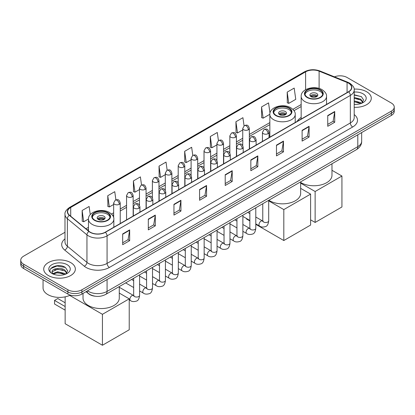 <?xml version="1.0" encoding="UTF-8"?>
<svg xmlns="http://www.w3.org/2000/svg" width="415" height="415" viewBox="0 0 415 415"><rect width="100%" height="100%" fill="white"/><g stroke="black" fill="none" stroke-linecap="round" stroke-linejoin="round"><path stroke-width="0.62" d="M269.843 135.539A17.466 10.085 0 0 0 269.029 136.073M301.166 117.455A17.466 10.085 0 0 0 297.192 121.356M94.973 296.196A9.887 5.706 180 0 1 88.722 293.862L86.071 291.678M64.989 232.281L23.645 256.148A9.887 5.706 0 0 0 20.75 260.184L20.75 264.49A9.887 5.706 0 0 0 23.645 268.526L67.92 294.09A9.887 5.706 0 0 0 81.9 294.09L391.355 115.427A9.887 5.706 0 0 0 394.25 111.391L394.25 109.238A9.887 5.706 0 0 1 391.355 113.274A9.887 5.706 0 0 0 394.25 109.238L394.25 107.086A9.887 5.706 0 0 0 391.355 103.05L347.08 77.486A9.887 5.706 0 0 0 334.438 76.842M20.75 260.184A9.887 5.706 0 0 0 23.645 264.22L67.92 289.784A9.887 5.706 0 0 0 81.9 289.784L81.9 291.937L391.355 113.274L81.9 291.937A9.887 5.706 0 0 1 67.92 291.937A9.887 5.706 0 0 0 81.9 291.937L81.9 294.09M23.645 264.22L23.645 266.373L67.92 291.937L23.645 266.373A9.887 5.706 0 0 1 20.75 262.337A9.887 5.706 0 0 0 23.645 266.373L23.645 268.526M366.653 91.746A15.817 9.13 0 0 0 354.14 89.106A15.817 9.13 0 0 1 366.653 91.746A15.817 9.13 0 0 1 371.285 98.205A15.817 9.13 0 0 0 366.653 91.746M70.716 262.607A15.817 9.13 0 0 0 53.478 260.625A15.817 9.13 0 0 0 43.715 269.065A15.817 9.13 0 0 0 48.348 275.524A15.817 9.13 0 0 0 65.586 277.5A15.817 9.13 0 0 0 75.348 269.065A15.817 9.13 0 0 0 70.716 262.607A15.817 9.13 0 0 0 53.478 260.625A15.817 9.13 0 0 0 43.715 269.065A15.817 9.13 0 0 0 48.348 275.524A15.817 9.13 0 0 0 65.586 277.5A15.817 9.13 0 0 0 75.348 269.065A15.817 9.13 0 0 0 70.716 262.607M348.481 83.14A10.546 6.09 180 0 1 351.567 87.441A10.546 6.09 180 0 1 348.481 91.746L105.203 232.203A10.546 6.09 180 0 1 89.111 231.388L69.533 215.245A10.546 6.09 180 0 1 67.624 211.754A10.546 6.09 180 0 1 70.711 207.448L305.606 71.837A10.546 6.09 180 0 1 319.109 71.152L347.07 82.455A10.546 6.09 180 0 1 348.481 83.14M348.662 83.031A10.811 6.241 0 0 0 347.22 82.331L319.265 71.027A10.811 6.241 0 0 0 305.419 71.728L70.524 207.339A10.811 6.241 0 0 0 69.315 215.333L88.893 231.477A10.811 6.241 0 0 0 105.389 232.307L348.662 91.855A10.811 6.241 0 0 0 348.662 83.031M122.679 233.925L122.679 244.684L129.672 240.648L129.672 229.889L122.679 233.925M122.679 242.775L128.064 239.668L129.641 230.247A2.635 1.52 -120 0 0 129.672 229.889M128.017 239.694L129.672 240.648M148.311 219.125L148.311 229.889L155.303 225.853L155.303 215.089L148.311 219.125M148.311 227.98L153.695 224.868L155.272 215.447A2.635 1.52 -120 0 0 155.303 215.089M153.649 224.899L155.303 225.853M173.947 204.325L173.947 215.089L180.935 211.053L180.935 200.289L173.947 204.325M173.947 213.18L179.327 210.073L180.909 200.647A2.635 1.52 -120 0 0 180.935 200.289M179.28 210.099L180.935 211.053M199.579 189.525L199.579 200.289L206.566 196.254L206.566 185.489L199.579 189.525M199.579 198.38L204.963 195.273L206.54 185.847A2.635 1.52 -120 0 0 206.566 185.489M204.917 195.299L206.566 196.254M327.741 115.536L327.741 126.295L334.729 122.259L334.729 111.5L327.741 115.536M327.741 124.386L333.126 121.279L334.703 111.853A2.635 1.52 -120 0 0 334.729 111.5M333.074 121.305L334.729 122.259M302.104 130.331L302.104 141.095L309.097 137.059L309.097 126.295L302.104 130.331M302.104 139.186L307.489 136.079L309.071 126.653A2.635 1.52 -120 0 0 309.097 126.295M307.442 136.104L309.097 137.059M276.473 145.131L276.473 155.895L283.466 151.859L283.466 141.095L276.473 145.131M276.473 153.986L281.858 150.878L283.435 141.453A2.635 1.52 -120 0 0 283.466 141.095M281.811 150.904L283.466 151.859M250.842 159.931L250.842 170.695L257.834 166.659L257.834 155.895L250.842 159.931M250.842 168.786L256.226 165.673L257.803 156.253A2.635 1.52 -120 0 0 257.834 155.895M256.18 165.704L257.834 166.659M225.21 174.731L225.21 185.489L232.203 181.454L232.203 170.695L225.21 174.731M225.21 183.58L230.595 180.473L232.172 171.053A2.635 1.52 -120 0 0 232.203 170.695M230.548 180.499L232.203 181.454M354.202 107.309A15.817 9.13 0 0 0 371.285 98.205A15.817 9.13 0 0 1 354.202 107.309M81.9 289.784L391.355 111.121A9.887 5.706 0 0 0 394.25 107.086M141.531 184.991L140.389 176.883L133.397 180.919L133.511 191.616M115.899 199.828L114.758 191.678L107.765 195.714L107.879 206.416M90.268 214.612L89.126 206.478L82.134 210.514L82.248 221.211M218.42 140.571L217.289 132.484L210.296 136.519L210.41 147.221M244.056 125.792L242.92 117.689L235.928 121.725L236.042 132.421M269.989 113.129L268.552 102.889L261.559 106.925L261.673 117.621M287.196 92.125L288.773 103.371L295.76 99.335L294.183 88.089L287.196 92.125L287.305 102.821M167.157 170.171L166.021 162.083L159.033 166.119L159.142 176.816M192.788 155.36L191.652 147.284L184.665 151.319L184.779 162.016M184.665 151.319L186.242 162.566L191.108 159.754M186.242 162.566L184.665 161.975M210.296 136.519L211.873 147.766L216.926 144.851M211.873 147.766L210.296 147.175M235.928 121.725L237.505 132.966L242.744 129.942M237.505 132.966L235.928 132.38M261.559 106.925L263.141 118.171L269.849 114.296M263.141 118.171L261.559 117.58M288.773 103.371L287.196 102.78M159.033 166.119L160.61 177.366L165.289 174.663M160.61 177.366L159.033 176.774M133.397 180.919L134.979 192.161L139.471 189.567M134.979 192.161L133.397 191.574M107.765 195.714L109.342 206.96L113.653 204.476M109.342 206.96L107.765 206.374M82.134 210.514L83.711 221.76L88.462 219.016M83.711 221.76L82.134 221.169M354.202 104.295L356.169 104.393M354.202 100.876L360.734 102.598L361.605 103.299M354.202 101.732L360.889 103.558M354.202 97.463L360.734 99.18L362.876 102.137M354.202 98.314L360.734 100.036L362.705 102.36M354.202 104.367A10.743 6.204 0 0 0 363.068 102.593A10.743 6.204 0 0 0 363.068 93.821A10.743 6.204 0 0 0 354.202 92.047M361.859 103.19L363.545 99.885L361.413 96.679L354.202 94.76M354.202 95.092L361.268 96.581M354.202 98.511L358.892 99.092M354.202 101.924L358.892 102.51M320.141 90.081A8.897 5.136 0 0 0 310.446 88.966A8.897 5.136 0 0 0 304.952 93.712A8.897 5.136 0 0 0 307.562 97.343A8.897 5.136 0 0 0 317.257 98.459A8.897 5.136 0 0 0 322.751 93.712A8.897 5.136 0 0 0 320.141 90.081M322.673 94.387A8.897 5.136 0 0 0 320.141 91.425A8.897 5.136 0 0 0 310.991 90.195A8.897 5.136 0 0 0 305.03 94.387M300.657 182.47A18.125 10.463 0 0 0 301.036 182.693A18.125 10.463 0 0 0 320.79 184.96A18.125 10.463 0 0 0 331.974 175.296L331.974 163.775M316.645 93.442A3.953 2.283 0 0 0 312.339 92.95A3.953 2.283 0 0 0 309.896 95.056A3.953 2.283 0 0 0 311.053 96.674A3.953 2.283 0 0 0 315.364 97.167A3.953 2.283 0 0 0 317.807 95.056A3.953 2.283 0 0 0 316.645 93.442M317.454 96A3.953 2.283 0 0 0 316.645 95.326A3.953 2.283 0 0 0 310.249 96M310.659 96.405A5.271 3.045 180 0 1 316.816 96.306L316.816 96.571M311.089 96.69A4.612 2.661 180 0 1 316.339 96.581L316.816 96.306M316.261 96.866L316.339 96.581M315.135 222.45L315.135 191.507L341.929 176.033L341.929 206.976L315.135 222.45L310.612 219.841M315.135 191.507L300.657 183.15M331.974 170.29L341.929 176.033M288.824 108.159A8.897 5.136 0 0 0 279.129 107.049A8.897 5.136 0 0 0 273.635 111.796A8.897 5.136 0 0 0 276.24 115.427A8.897 5.136 0 0 0 285.94 116.537A8.897 5.136 0 0 0 291.429 111.796A8.897 5.136 0 0 0 288.824 108.159M291.356 112.465A8.897 5.136 0 0 0 288.824 109.508A8.897 5.136 0 0 0 279.674 108.274A8.897 5.136 0 0 0 273.713 112.465M268.837 200.227A18.125 10.463 0 0 0 269.719 200.777A18.125 10.463 0 0 0 289.468 203.044A18.125 10.463 0 0 0 300.657 193.374L300.657 181.858M285.328 111.526A3.953 2.283 0 0 0 281.017 111.028A3.953 2.283 0 0 0 278.579 113.139A3.953 2.283 0 0 0 279.736 114.753A3.953 2.283 0 0 0 284.047 115.246A3.953 2.283 0 0 0 286.49 113.139A3.953 2.283 0 0 0 285.328 111.526M286.137 114.078A3.953 2.283 0 0 0 285.328 113.409A3.953 2.283 0 0 0 278.932 114.078M279.337 114.483A5.271 3.045 180 0 1 285.494 114.39L285.494 114.649M279.772 114.773A4.612 2.661 180 0 1 285.022 114.665L285.494 114.39M284.944 114.95L285.022 114.665M283.813 240.529L283.813 209.585L310.612 194.116L310.612 225.06L283.813 240.529L255.79 224.349M249.856 220.925L246.531 219.006L246.531 218.529M283.813 209.585L268.697 200.86M300.657 188.369L310.612 194.116M107.438 212.885A8.897 5.136 0 0 0 97.743 211.769A8.897 5.136 0 0 0 92.249 216.516A8.897 5.136 0 0 0 94.859 220.147A8.897 5.136 0 0 0 104.554 221.262A8.897 5.136 0 0 0 110.048 216.516A8.897 5.136 0 0 0 107.438 212.885M109.97 217.185A8.897 5.136 0 0 0 107.438 214.228A8.897 5.136 0 0 0 98.293 212.994A8.897 5.136 0 0 0 92.327 217.185M83.026 293.441L83.026 298.1A18.125 10.463 0 0 0 88.333 305.497A18.125 10.463 0 0 0 108.087 307.764A18.125 10.463 0 0 0 119.276 298.1L119.276 286.578M103.947 216.246A3.953 2.283 0 0 0 99.636 215.748A3.953 2.283 0 0 0 97.193 217.859A3.953 2.283 0 0 0 98.355 219.473A3.953 2.283 0 0 0 102.661 219.971A3.953 2.283 0 0 0 105.104 217.859A3.953 2.283 0 0 0 103.947 216.246M104.751 218.804A3.953 2.283 0 0 0 103.947 218.129A3.953 2.283 0 0 0 97.546 218.804M97.956 219.203A5.271 3.045 180 0 1 104.113 219.11L104.113 219.374M98.386 219.494A4.612 2.661 180 0 1 103.636 219.385L104.113 219.11M103.558 219.67L103.636 219.385M65.145 310.14L54.547 304.019L54.547 300.413L65.145 306.535M102.432 345.254L102.432 314.311L129.226 298.836L129.226 329.78L102.432 345.254L65.145 323.726L65.145 296.844M102.432 314.311L69.673 295.397M119.276 293.089L129.226 298.836M54.547 300.413L57.804 298.53L65.145 302.768M43.056 279.731L43.056 287.901A16.476 9.514 0 0 0 47.881 294.624A16.476 9.514 0 0 0 70.296 295.101M57.747 275.181L60.227 275.254M52.809 273.604L57.602 271.773L64.797 273.459L65.669 274.154M53.25 274.066L57.602 272.629L64.953 274.419M52.881 273.936L52.114 272.131A7.449 4.3 0 0 0 53.312 274.123M66.934 272.997L64.797 270.041C60.325 266.705 51.128 268.764 52.114 272.131L52.083 271.804M52.129 272.235L52.337 271.68L57.602 269.211L64.797 270.891L66.768 273.215M65.923 274.05L67.603 270.746L65.477 267.535C57.939 262.119 44.545 269.257 52.28 273.635L52.663 273.869M67.126 264.677A10.743 6.204 0 0 0 51.932 264.677A10.743 6.204 0 0 0 51.932 273.449A10.743 6.204 0 0 0 67.126 273.449A10.743 6.204 0 0 0 67.126 264.677M50.708 268.614L57.016 266.025L65.331 267.442M54.65 269.875L57.016 269.444L62.95 269.952M54.65 273.288L57.016 272.863L62.95 273.371M87.539 290.832A13.181 7.61 0 0 0 88.426 291.397A13.181 7.61 0 0 0 107.07 291.397L357.797 146.64A13.181 7.61 0 0 0 361.662 141.256C361.756 144.529 360.013 147.325 356.433 149.654L105.701 294.417A6.593 3.808 60 0 0 107.07 291.397L107.07 279.56M357.797 134.797L357.797 146.64A6.593 3.808 60 0 1 356.433 149.654M87.005 291.138A6.593 4.409 129.5 0 0 88.156 293.286L86.154 291.631M391.355 115.427L391.355 111.121M67.92 294.09L67.92 289.784M354.202 114.561A16.476 9.514 180 0 1 352.672 126.995L109.399 267.452A3.294 1.904 60 0 1 107.07 263.416L350.343 122.959A13.181 7.61 0 0 0 354.202 117.58L354.202 90.024A13.181 7.61 180 0 1 350.343 95.409A3.294 1.904 -120 0 0 348.662 91.855M109.399 267.452A16.476 9.514 180 0 1 86.097 267.452A16.476 9.514 180 0 1 84.25 266.181L64.673 250.038A16.476 9.514 180 0 1 64.989 238.874M88.426 263.416A13.181 7.61 0 0 0 107.07 263.416L107.07 235.86A13.181 7.61 180 0 1 86.948 234.843L67.37 218.7A13.181 7.61 180 0 1 64.989 214.337L64.989 241.888A13.181 7.61 0 0 0 67.37 246.256L86.948 262.399A13.181 7.61 0 0 0 88.426 263.416M354.202 90.024C354.643 87.964 353.129 85.672 349.658 83.135L347.926 82.294A3.294 1.546 112 0 0 347.22 82.331M347.926 82.294L319.97 70.991C314.508 69.061 309.325 69.341 304.423 71.831A3.294 1.904 60 0 1 305.419 71.728M70.524 207.339A3.294 1.904 -120 0 0 69.533 207.448C66.11 209.907 64.595 212.205 64.989 214.337M69.315 215.333A3.294 2.205 129.5 0 0 67.37 218.7L67.37 246.256A3.294 2.205 -50.5 0 1 64.673 250.038M319.97 70.991A3.294 1.546 112 0 0 319.265 71.027M88.893 231.477A3.294 2.205 129.5 0 0 86.948 234.843L86.948 262.399A3.294 2.205 -50.5 0 1 84.25 266.181M105.389 232.307A3.294 1.904 60 0 1 107.07 235.86L350.343 95.409L350.343 122.959A3.294 1.904 60 0 0 352.672 126.995M70.711 207.448L70.711 216.22M347.07 82.455L347.07 92.561M319.109 71.152L319.109 88.431M305.606 71.837L305.606 89.692M301.166 104.533L292.876 109.321M269.843 122.617L249.337 134.455M242.744 138.262L236.426 141.909M229.837 145.717L223.519 149.364M216.926 153.166L210.607 156.818M204.019 160.621L197.701 164.267M191.108 168.075L184.789 171.722M178.201 175.529L171.883 179.176M165.289 182.984L158.971 186.631M152.383 190.433L146.064 194.085M139.471 197.888L133.153 201.534M126.559 205.342L120.241 208.989M113.653 212.796L111.49 214.041M88.462 227.337L85.952 228.784M225.21 175.068L232.172 171.053M250.842 160.273L257.803 156.253M276.473 145.473L283.435 141.453M302.104 130.673L309.071 126.653M327.741 115.873L334.703 111.853M199.579 189.868L206.54 185.847M173.947 204.668L180.909 200.647M148.311 219.468L155.272 215.447M122.679 234.262L129.641 230.247M307.209 97.546A9.395 5.421 0 0 0 320.494 97.546A9.395 5.421 0 0 0 320.494 89.879A9.395 5.421 0 0 0 307.209 89.879A9.395 5.421 0 0 0 307.209 97.546M326.538 104.414L326.538 96.405A12.689 7.325 180 0 1 318.704 103.169A12.689 7.325 180 0 1 304.88 101.582A12.689 7.325 180 0 1 301.166 96.405L301.166 119.064M275.892 115.629A9.395 5.421 0 0 0 289.172 115.629A9.395 5.421 0 0 0 289.172 107.957A9.395 5.421 0 0 0 275.892 107.957A9.395 5.421 0 0 0 275.892 115.629M295.221 122.498L295.221 114.483A12.689 7.325 180 0 1 287.388 121.253A12.689 7.325 180 0 1 273.563 119.665A12.689 7.325 180 0 1 269.843 114.483L269.843 137.147M94.506 220.349A9.395 5.421 0 0 0 107.791 220.349A9.395 5.421 0 0 0 107.791 212.682A9.395 5.421 0 0 0 94.506 212.682A9.395 5.421 0 0 0 94.506 220.349M113.835 227.218L113.835 219.203A12.689 7.325 180 0 1 106.007 225.973A12.689 7.325 180 0 1 92.177 224.385A12.689 7.325 180 0 1 88.462 219.203L88.462 230.854M268.064 133.682A3.294 1.904 0 0 0 269.029 132.338C267.691 128.111 266.389 128.951 264.085 129.485A3.294 1.904 60 0 1 265.73 129.646A3.294 1.904 -120 0 1 268.064 133.682A3.294 1.904 0 0 1 263.401 133.682A3.294 1.904 0 0 1 262.436 132.338L264.085 129.485M255.79 223.872L259.588 226.066A2.967 1.712 -60 0 1 259.136 223.69A2.967 1.712 -60 0 1 261.071 221.076A2.967 1.712 -60 0 1 261.201 221.003A2.967 1.712 -60 0 1 262.555 220.93L255.79 217.024M262.939 221.231L262.669 221.449L262.768 220.806A2.967 1.712 -0 0 0 263.634 222.02A2.967 1.712 -0 0 0 267.696 222.092A2.967 1.712 -0 0 0 268.697 220.806C268.292 224.25 267.224 226.175 265.496 226.58C263.022 227.332 261.051 227.161 259.588 226.066M255.152 141.136A3.294 1.904 0 0 0 256.117 139.788C254.779 135.565 253.482 136.405 251.174 136.934A3.294 1.904 60 0 1 252.823 137.1A3.294 1.904 -120 0 1 255.152 141.136A3.294 1.904 0 0 1 250.494 141.136A3.294 1.904 0 0 1 249.529 139.788L251.174 136.934M242.879 231.326L246.681 233.521A2.967 1.712 -60 0 1 246.225 231.145A2.967 1.712 -60 0 1 248.165 228.53A2.967 1.712 -60 0 1 248.295 228.458A2.967 1.712 -60 0 1 249.643 228.385L242.879 224.479M250.027 228.681L249.763 228.904L249.856 228.26A2.967 1.712 -0 0 0 250.727 229.469A2.967 1.712 -0 0 0 254.784 229.547A2.967 1.712 -0 0 0 255.79 228.26C255.381 231.705 254.317 233.629 252.59 234.034C250.11 234.786 248.139 234.615 246.681 233.521M242.246 148.591A3.294 1.904 0 0 0 243.211 147.242C241.872 143.014 240.57 143.86 238.267 144.389A3.294 1.904 60 0 1 239.912 144.555A3.294 1.904 -120 0 1 242.246 148.591A3.294 1.904 0 0 1 237.582 148.591A3.294 1.904 0 0 1 236.617 147.242L238.267 144.389M229.972 238.781L233.77 240.975A2.967 1.712 -60 0 1 233.313 238.599A2.967 1.712 -60 0 1 235.253 235.985A2.967 1.712 -60 0 1 235.383 235.912A2.967 1.712 -60 0 1 236.737 235.834L229.972 231.928M237.115 236.135L236.851 236.353L236.949 235.715A2.967 1.712 -0 0 0 237.816 236.924A2.967 1.712 -0 0 0 241.872 236.996A2.967 1.712 -0 0 0 242.879 235.715C242.474 239.159 241.406 241.084 239.678 241.483C237.198 242.241 235.232 242.07 233.77 240.975M229.334 156.04A3.294 1.904 0 0 0 230.299 154.696C228.961 150.469 227.664 151.309 225.355 151.843A3.294 1.904 60 0 1 227.005 152.004A3.294 1.904 -120 0 1 229.334 156.04A3.294 1.904 0 0 1 224.676 156.04A3.294 1.904 0 0 1 223.711 154.696L225.355 151.843M217.061 246.23L220.863 248.424A2.967 1.712 -60 0 1 220.407 246.048A2.967 1.712 -60 0 1 222.341 243.434A2.967 1.712 -60 0 1 222.476 243.366A2.967 1.712 -60 0 1 223.825 243.289L217.061 239.382M224.209 243.589L223.944 243.807L224.038 243.169A2.967 1.712 -0 0 0 224.909 244.378A2.967 1.712 -0 0 0 228.966 244.451A2.967 1.712 -0 0 0 229.972 243.169C229.562 246.614 228.499 248.533 226.772 248.938C224.292 249.69 222.321 249.524 220.863 248.424M216.423 163.494A3.294 1.904 0 0 0 217.387 162.151C216.054 157.923 214.752 158.763 212.449 159.298A3.294 1.904 60 0 1 214.093 159.459A3.294 1.904 -120 0 1 216.423 163.494A3.294 1.904 0 0 1 211.764 163.494A3.294 1.904 0 0 1 210.799 162.151L212.449 159.298M204.149 253.684L207.951 255.879A2.967 1.712 -60 0 1 207.495 253.503A2.967 1.712 -60 0 1 209.435 250.888A2.967 1.712 -60 0 1 209.565 250.821A2.967 1.712 -60 0 1 210.919 250.743L204.149 246.837M211.297 251.044L211.033 251.262L211.126 250.619A2.967 1.712 -0 0 0 211.998 251.832A2.967 1.712 -0 0 0 216.054 251.905A2.967 1.712 -0 0 0 217.061 250.619C216.656 254.063 215.587 255.988 213.86 256.392C211.38 257.144 209.414 256.973 207.951 255.879M203.516 170.949A3.294 1.904 0 0 0 204.481 169.6C203.143 165.378 201.846 166.218 199.537 166.747A3.294 1.904 60 0 1 201.187 166.913A3.294 1.904 -120 0 1 203.516 170.949A3.294 1.904 0 0 1 198.852 170.949A3.294 1.904 0 0 1 197.888 169.6L199.537 166.747M191.242 261.139L195.04 263.333A2.967 1.712 -60 0 1 194.588 260.957A2.967 1.712 -60 0 1 196.523 258.343A2.967 1.712 -60 0 1 196.658 258.27A2.967 1.712 -60 0 1 198.007 258.197L191.242 254.291M198.391 258.493L198.126 258.716L198.22 258.073A2.967 1.712 -0 0 0 199.086 259.287A2.967 1.712 -0 0 0 203.148 259.359A2.967 1.712 -0 0 0 204.149 258.073C203.744 261.517 202.676 263.442 200.953 263.847C198.474 264.599 196.503 264.428 195.04 263.333M190.604 178.403A3.294 1.904 0 0 0 191.569 177.055C190.236 172.827 188.934 173.672 186.626 174.201A3.294 1.904 60 0 1 188.275 174.367A3.294 1.904 -120 0 1 190.604 178.403A3.294 1.904 0 0 1 185.946 178.403A3.294 1.904 0 0 1 184.981 177.055L186.626 174.201M178.331 268.593L182.133 270.788A2.967 1.712 -60 0 1 181.677 268.412A2.967 1.712 -60 0 1 183.617 265.797A2.967 1.712 -60 0 1 183.746 265.725A2.967 1.712 -60 0 1 185.1 265.647L178.331 261.74M185.479 265.948L185.215 266.165L185.308 265.527A2.967 1.712 -0 0 0 186.179 266.736A2.967 1.712 -0 0 0 190.236 266.809A2.967 1.712 -0 0 0 191.242 265.527C190.833 268.972 189.769 270.896 188.042 271.296C185.562 272.053 183.596 271.882 182.133 270.788M177.698 185.853A3.294 1.904 0 0 0 178.663 184.509C177.324 180.281 176.022 181.122 173.719 181.656A3.294 1.904 60 0 1 175.369 181.817A3.294 1.904 -120 0 1 177.698 185.853A3.294 1.904 0 0 1 173.034 185.853A3.294 1.904 0 0 1 172.069 184.509L173.719 181.656M165.424 276.048L169.221 278.237A2.967 1.712 -60 0 1 168.77 275.861A2.967 1.712 -60 0 1 170.705 273.252A2.967 1.712 -60 0 1 170.84 273.179A2.967 1.712 -60 0 1 172.189 273.101L165.424 269.195M172.573 273.402L172.303 273.62L172.401 272.982A2.967 1.712 -0 0 0 173.268 274.19A2.967 1.712 -0 0 0 177.329 274.263A2.967 1.712 -0 0 0 178.331 272.982C177.926 276.426 176.857 278.346 175.13 278.75C172.656 279.502 170.684 279.337 169.221 278.237M164.786 193.307A3.294 1.904 0 0 0 165.751 191.963C164.413 187.736 163.116 188.576 160.807 189.11A3.294 1.904 60 0 1 162.457 189.271A3.294 1.904 -120 0 1 164.786 193.307A3.294 1.904 0 0 1 160.128 193.307A3.294 1.904 0 0 1 159.163 191.963L160.807 189.11M152.513 283.497L156.315 285.691A2.967 1.712 -60 0 1 155.858 283.315A2.967 1.712 -60 0 1 157.799 280.701A2.967 1.712 -60 0 1 157.928 280.633A2.967 1.712 -60 0 1 159.277 280.556L152.513 276.649M159.661 280.856L159.396 281.074L159.49 280.431A2.967 1.712 -0 0 0 160.361 281.645A2.967 1.712 -0 0 0 164.418 281.718A2.967 1.712 -0 0 0 165.424 280.431C165.014 283.876 163.951 285.8 162.224 286.205C159.744 286.957 157.773 286.786 156.315 285.691M151.88 200.761A3.294 1.904 0 0 0 152.845 199.418C151.506 195.19 150.204 196.03 147.901 196.56A3.294 1.904 60 0 1 149.545 196.726A3.294 1.904 -120 0 1 151.88 200.761A3.294 1.904 0 0 1 147.216 200.761A3.294 1.904 0 0 1 146.251 199.418L147.901 196.56M139.606 290.951L143.403 293.146A2.967 1.712 -60 0 1 142.952 290.77A2.967 1.712 -60 0 1 144.887 288.155A2.967 1.712 -60 0 1 145.017 288.083A2.967 1.712 -60 0 1 146.371 288.01L139.606 284.104M146.749 288.306L146.485 288.529L146.583 287.886A2.967 1.712 -0 0 0 147.45 289.099A2.967 1.712 -0 0 0 151.511 289.172A2.967 1.712 -0 0 0 152.513 287.886C152.108 291.33 151.039 293.255 149.312 293.659C146.837 294.411 144.866 294.24 143.403 293.146M138.968 208.216A3.294 1.904 0 0 0 139.933 206.867C138.594 202.639 137.298 203.485 134.989 204.014A3.294 1.904 60 0 1 136.639 204.18A3.294 1.904 -120 0 1 138.968 208.216A3.294 1.904 0 0 1 134.31 208.216A3.294 1.904 0 0 1 133.345 206.867L134.989 204.014M129.226 299.869L130.497 300.6A2.967 1.712 -60 0 1 130.04 298.224A2.967 1.712 -60 0 1 131.975 295.61A2.967 1.712 -60 0 1 132.11 295.537A2.967 1.712 -60 0 1 133.459 295.459L119.276 287.273M133.843 295.76L133.578 295.978L133.672 295.34A2.967 1.712 -0 0 0 134.543 296.549A2.967 1.712 -0 0 0 138.6 296.626A2.967 1.712 -0 0 0 139.606 295.34C139.196 298.784 138.133 300.709 136.405 301.108C133.926 301.866 131.954 301.695 130.497 300.6M248.372 129.765A3.294 1.904 0 0 0 249.337 128.422C247.999 124.194 246.702 125.034 244.394 125.569A3.294 1.904 60 0 1 246.043 125.729A3.294 1.904 -120 0 1 248.372 129.765A3.294 1.904 0 0 1 243.714 129.765A3.294 1.904 0 0 1 242.744 128.422L244.394 125.569M235.461 137.22A3.294 1.904 0 0 0 236.426 135.876C235.092 131.648 233.79 132.489 231.487 133.023A3.294 1.904 60 0 1 233.131 133.184A3.294 1.904 -120 0 1 235.461 137.22A3.294 1.904 0 0 1 230.802 137.22A3.294 1.904 0 0 1 229.837 135.876L231.487 133.023M222.554 144.674A3.294 1.904 0 0 0 223.519 143.331C222.181 139.103 220.884 139.943 218.575 140.472A3.294 1.904 60 0 1 220.225 140.638A3.294 1.904 -120 0 1 222.554 144.674A3.294 1.904 0 0 1 217.891 144.674A3.294 1.904 0 0 1 216.926 143.331L218.575 140.472M209.642 152.129A3.294 1.904 0 0 0 210.607 150.78C209.274 146.552 207.972 147.398 205.664 147.927A3.294 1.904 60 0 1 207.313 148.093A3.294 1.904 -120 0 1 209.642 152.129A3.294 1.904 0 0 1 204.984 152.129A3.294 1.904 0 0 1 204.019 150.78L205.664 147.927M196.736 159.578A3.294 1.904 0 0 0 197.701 158.234C196.362 154.007 195.06 154.847 192.757 155.381A3.294 1.904 60 0 1 194.407 155.542A3.294 1.904 -120 0 1 196.736 159.578A3.294 1.904 0 0 1 192.072 159.578A3.294 1.904 0 0 1 191.108 158.234L192.757 155.381M183.824 167.032A3.294 1.904 0 0 0 184.789 165.689C183.451 161.461 182.154 162.301 179.845 162.836A3.294 1.904 60 0 1 181.495 162.996A3.294 1.904 -120 0 1 183.824 167.032A3.294 1.904 0 0 1 179.166 167.032A3.294 1.904 0 0 1 178.201 165.689L179.845 162.836M170.918 174.487A3.294 1.904 0 0 0 171.883 173.143C170.544 168.915 169.242 169.756 166.939 170.285A3.294 1.904 60 0 1 168.583 170.451A3.294 1.904 -120 0 1 170.918 174.487A3.294 1.904 0 0 1 166.254 174.487A3.294 1.904 0 0 1 165.289 173.143L166.939 170.285M158.006 181.941A3.294 1.904 0 0 0 158.971 180.592C157.633 176.365 156.336 177.21 154.027 177.739A3.294 1.904 60 0 1 155.677 177.905A3.294 1.904 -120 0 1 158.006 181.941A3.294 1.904 0 0 1 153.348 181.941A3.294 1.904 0 0 1 152.383 180.592L154.027 177.739M145.094 189.39A3.294 1.904 0 0 0 146.064 188.047C144.726 183.819 143.424 184.665 141.121 185.194A3.294 1.904 60 0 1 142.765 185.355A3.294 1.904 -120 0 1 145.094 189.39A3.294 1.904 0 0 1 140.436 189.39A3.294 1.904 0 0 1 139.471 188.047L141.121 185.194M132.188 196.845A3.294 1.904 0 0 0 133.153 195.501C131.814 191.274 130.518 192.114 128.209 192.648A3.294 1.904 60 0 1 129.859 192.809A3.294 1.904 -120 0 1 132.188 196.845A3.294 1.904 0 0 1 127.524 196.845A3.294 1.904 0 0 1 126.559 195.501L128.209 192.648M119.276 204.299A3.294 1.904 0 0 0 120.241 202.956C118.908 198.728 117.606 199.568 115.297 200.097A3.294 1.904 60 0 1 116.947 200.263A3.294 1.904 -120 0 1 119.276 204.299A3.294 1.904 0 0 1 114.618 204.299A3.294 1.904 0 0 1 113.653 202.956L115.297 200.097M105.701 294.417C100.399 297.078 95.097 297.078 89.79 294.417L88.156 293.286M361.662 141.256L361.662 132.572M304.423 71.831L69.533 207.448M301.166 106.541L294.012 110.67M269.843 124.625L249.337 136.462M242.744 140.27L236.426 143.917M229.837 147.719L223.519 151.371M216.926 155.174L210.607 158.821M204.019 162.628L197.701 166.275M191.108 170.083L184.789 173.729M178.201 177.532L171.883 181.184M165.289 184.986L158.971 188.633M152.383 192.441L146.064 196.088M139.471 199.895L133.153 203.542M126.559 207.35L120.241 210.996M113.653 214.799L112.631 215.39M88.462 229.345L87.383 229.967M326.538 96.405C326.818 94.169 325.35 91.938 322.139 89.713C314.658 85.085 300.725 88.8 301.166 96.405M295.221 114.483C295.501 112.252 294.033 110.022 290.822 107.796C283.341 103.169 269.408 106.878 269.843 114.483M113.835 219.203C114.115 216.972 112.647 214.742 109.436 212.516C101.96 207.889 88.022 211.603 88.462 219.203M263.157 221.169L262.555 220.93M268.697 200.31L268.697 220.806M269.029 137.619L269.029 132.338M249.856 220.448L242.879 216.417M262.768 203.734L262.768 220.806M262.436 141.422L262.436 132.338M249.856 213.601L247.771 212.392M250.245 228.618L249.643 228.385M255.79 207.765L255.79 228.26M256.117 145.074L256.117 139.788M236.949 227.902L229.972 223.872M249.856 211.188L249.856 228.26M249.529 148.876L249.529 139.788M236.949 221.05L234.859 219.846M237.339 236.073L236.737 235.834M242.879 215.214L242.879 235.715M243.211 152.523L243.211 147.242M224.038 235.357L217.061 231.326M236.949 218.643L236.949 235.715M236.617 156.331L236.617 147.242M224.038 228.504L221.947 227.301M224.427 243.527L223.825 243.289M229.972 222.668L229.972 243.169M230.299 159.977L230.299 154.696M211.126 242.806L204.149 238.781M224.038 226.092L224.038 243.169M223.711 163.785L223.711 154.696M211.126 235.959L209.041 234.755M211.52 250.982L210.919 250.743M217.061 230.123L217.061 250.619M217.387 167.432L217.387 162.151M198.22 250.261L191.242 246.23M211.126 233.546L211.126 250.619M210.799 171.234L210.799 162.151M198.22 243.413L196.129 242.204M198.609 258.436L198.007 258.197M204.149 237.577L204.149 258.073M204.481 174.886L204.481 169.6M185.308 257.715L178.331 253.684M198.22 241.001L198.22 258.073M197.888 178.689L197.888 169.6M185.308 250.862L183.222 249.659M185.702 265.885L185.1 265.647M191.242 245.026L191.242 265.527M191.569 182.335L191.569 177.055M172.401 265.169L165.424 261.139M185.308 248.455L185.308 265.527M184.981 186.143L184.981 177.055M172.401 258.317L170.311 257.113M172.79 273.34L172.189 273.101M178.331 252.481L178.331 272.982M178.663 189.79L178.663 184.509M159.49 272.619L152.513 268.593M172.401 255.905L172.401 272.982M172.069 193.597L172.069 184.509M159.49 265.771L157.404 264.568M159.884 280.794L159.277 280.556M165.424 259.935L165.424 280.431M165.751 197.244L165.751 191.963M146.583 280.073L139.606 276.048M159.49 263.359L159.49 280.431M159.163 201.047L159.163 191.963M146.583 273.226L144.493 272.017M146.972 288.249L146.371 288.01M152.513 267.39L152.513 287.886M152.845 204.699L152.845 199.418M133.672 287.528L125.652 282.895M146.583 270.813L146.583 287.886M146.251 208.501L146.251 199.418M133.672 280.68L131.586 279.471M134.061 295.698L133.459 295.459M139.606 274.839L139.606 295.34M139.933 212.148L139.933 206.867M133.672 278.268L133.672 295.34M133.345 215.956L133.345 206.867M249.337 148.985L249.337 128.422M242.744 145.561L242.744 128.422M236.426 156.439L236.426 135.876M229.837 153.011L229.837 135.876M223.519 163.894L223.519 143.331M216.926 160.465L216.926 143.331M210.607 171.348L210.607 150.78M204.019 167.919L204.019 150.78M197.701 178.798L197.701 158.234M191.108 175.374L191.108 158.234M184.789 186.252L184.789 165.689M178.201 182.828L178.201 165.689M171.883 193.706L171.883 173.143M165.289 190.278L165.289 173.143M158.971 201.161L158.971 180.592M152.383 197.732L152.383 180.592M146.064 208.61L146.064 188.047M139.471 205.186L139.471 188.047M133.153 216.065L133.153 195.501M126.559 219.872L126.559 195.501M120.241 223.519L120.241 202.956M113.653 217.673L113.653 202.956"/></g></svg>

